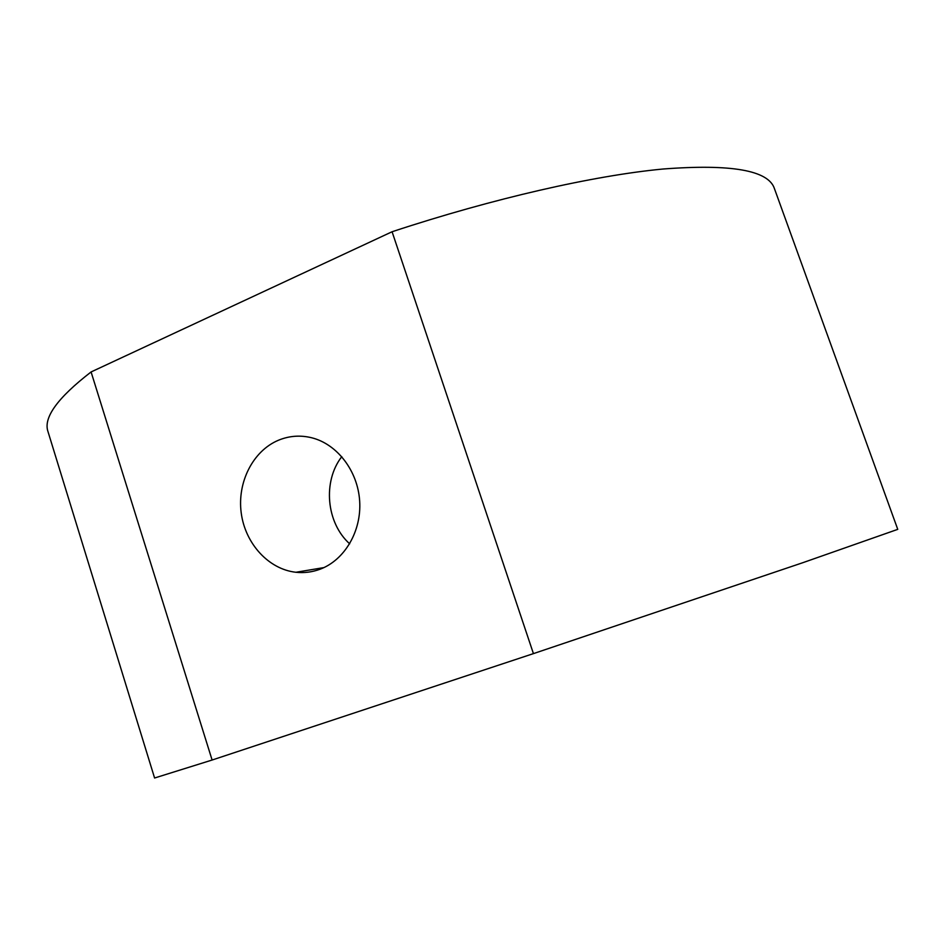 <?xml version="1.0" encoding="UTF-8"?>
<svg xmlns="http://www.w3.org/2000/svg" width="945" height="945" viewBox="0 0 945 945"><rect width="100%" height="100%" fill="white"/><g stroke="black" fill="none" stroke-linecap="round" stroke-linejoin="round"><path stroke-width="1.42" d="M278.444 440.24C252.941 450.895 237.112 482.281 241.211 512.887C245.168 543.529 268.545 569.28 295.903 572.268C304.16 573.154 312.216 572.138 320.083 569.221C344.63 560.09 361.651 531.184 359.667 501.039C357.789 470.893 337.176 444.055 311.614 437.748C300.226 434.983 289.17 435.822 278.444 440.24M341.783 456.648C322.517 481.442 326.273 522.904 349.674 543.824M392.08 231.749C493.739 198.202 594.192 175.522 662.965 169.025C731.3 163.792 768.45 170.324 774.428 188.598L897.75 529.354L802.671 562.747L533.429 653.621L392.08 231.749L91.086 371.952L212.105 760.028L533.429 653.621M91.086 371.952C57.456 397.928 43.092 417.832 48.006 431.664L154.59 778.007L212.105 760.028M323.946 567.591L295.903 572.268"/></g></svg>
